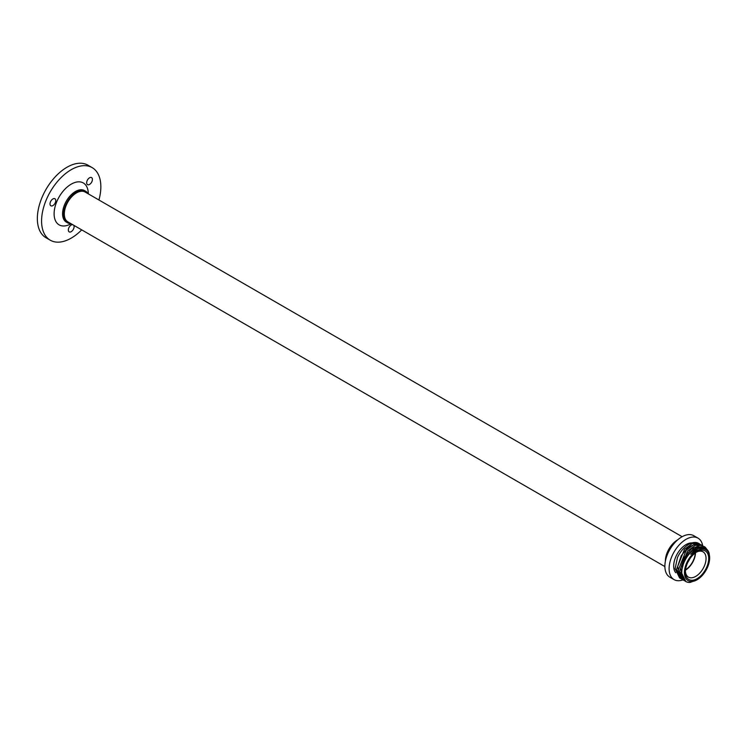 <?xml version="1.0" encoding="UTF-8"?>
<svg xmlns="http://www.w3.org/2000/svg" width="747" height="747" viewBox="0 0 747 747"><rect width="100%" height="100%" fill="white"/><g stroke="black" fill="none" stroke-linecap="round" stroke-linejoin="round"><path stroke-width="1.12" d="M98.931 200.009A41.907 24.193 120 0 0 100.845 186.806A41.907 24.193 120 0 0 92.161 167.617L87.931 165.18A41.907 24.193 120 0 0 55.642 176.404A41.907 24.193 120 0 0 37.35 218.572A41.907 24.193 120 0 0 46.025 237.761L50.264 240.198A41.907 24.193 120 0 0 81.694 229.871M92.161 167.617A41.907 24.193 120 0 0 59.872 178.85A41.907 24.193 120 0 0 41.58 221.019A41.907 24.193 120 0 0 50.264 240.198M72.636 224.642A4.071 2.353 120 0 0 68.332 230.011A4.071 2.353 120 0 0 69.182 231.878A4.071 2.353 120 0 0 72.319 230.786A4.071 2.353 120 0 0 74.093 226.686A4.071 2.353 120 0 0 73.72 225.267M86.661 182.772A4.071 2.353 120 0 0 87.511 184.63A4.071 2.353 120 0 0 90.648 183.547A4.071 2.353 120 0 0 92.423 179.448A4.071 2.353 120 0 0 91.582 177.581A4.071 2.353 120 0 0 88.445 178.673A4.071 2.353 120 0 0 86.661 182.772M50.002 203.931A4.071 2.353 120 0 0 50.852 205.798A4.071 2.353 120 0 0 53.989 204.706A4.071 2.353 120 0 0 55.764 200.616A4.071 2.353 120 0 0 54.923 198.749A4.071 2.353 120 0 0 51.786 199.841A4.071 2.353 120 0 0 50.002 203.931M88.034 193.716A18.199 10.505 120 0 0 85.597 191.204A18.199 10.505 120 0 0 71.572 196.078A18.199 10.505 120 0 0 63.626 214.389A18.199 10.505 120 0 0 67.398 222.718A18.199 10.505 120 0 0 70.788 223.577M664.877 566.571L67.874 221.887A17.237 9.954 -60 0 1 64.307 213.997A17.237 9.954 -60 0 1 71.833 196.648A17.237 9.954 -60 0 1 85.121 192.026L682.123 536.71M677.706 539.838A17.237 9.954 120 0 0 665.381 561.025A17.237 9.954 120 0 0 665.381 561.184M665.568 560.306A17.004 9.814 -60 0 1 677.043 540.426M682.991 579.868A23.941 13.829 -60 0 1 674.074 579.616L669.835 577.17A23.941 13.829 -60 0 1 664.877 566.207A23.941 13.829 -60 0 1 675.335 542.117A23.941 13.829 -60 0 1 693.786 535.702L698.015 538.139A23.941 13.829 -60 0 1 702.703 545.786M674.074 579.616A23.941 13.829 -60 0 1 669.107 568.654A23.941 13.829 -60 0 1 679.565 544.554A23.941 13.829 -60 0 1 698.015 538.139M675.755 572.725A17.48 10.094 -60 0 1 673.682 566.011A17.48 10.094 -60 0 1 691.965 542.929M681.815 579.121L679.583 577.907L675.12 568.663L677.482 557.495A19.711 11.382 -60 0 1 698.604 543.377A19.711 11.382 -60 0 1 698.865 543.536M699.93 544.236L699.117 543.676L692.273 543.555L684.504 549.288L676.474 569.447L680.937 578.692M690.723 554.265L698.37 548.27L705.775 548.606A18.768 10.832 120 0 0 690.723 554.265L696.559 547.915L705.215 547.196L708.305 551.239M682.123 577.039L680.741 568.131L684.317 557.402L691.377 548.868L699.127 545.702M679.079 575.283L677.697 566.366L681.273 555.647L688.332 547.112L696.073 543.947M684.868 580.877L683.991 580.447L679.527 571.203L687.557 551.043L695.317 545.319L702.171 545.431L702.974 545.992M709.65 557.962A17.825 10.29 120 0 0 697.044 550.679A17.825 10.29 120 0 0 684.448 572.51A17.825 10.29 120 0 0 697.044 579.784A17.825 10.29 120 0 0 709.65 557.962L709.183 553.424A18.768 10.832 120 0 0 705.775 548.606M702.171 545.431L700.817 544.656L693.963 544.535L686.204 550.259L678.173 570.428L682.637 579.663L683.981 580.447M685.774 581.474L681.217 572.183L684.915 558.233L694.393 547.607L703.861 546.412L705.215 547.196M696.559 547.915A19.711 11.382 120 0 0 681.778 572.51A19.711 11.382 120 0 0 685.858 581.53A19.711 11.382 120 0 0 690.163 582.427L697.044 579.784M697.044 578.701A16.49 9.524 -60 0 1 685.391 571.969A16.49 9.524 -60 0 1 697.044 551.772L697.044 551.772A16.49 9.524 -60 0 1 708.707 558.504A16.49 9.524 -60 0 1 697.044 578.701M696.363 552.192A14.604 8.432 -60 0 1 703.02 551.818A14.604 8.432 -60 0 1 705.261 563.518A14.604 8.432 -60 0 1 695.718 576.395A14.604 8.432 -60 0 1 688.417 577.114A14.604 8.432 -60 0 1 685.41 571.166M685.485 570.148A14.604 8.432 120 0 0 695.522 552.761M695.233 552.985A14.202 8.198 -60 0 1 685.531 569.784M687.95 562.061A14.202 8.198 120 0 0 689.752 558.933M88.314 193.875A24.184 13.96 120 0 0 71.142 184.201A24.184 13.96 120 0 0 54.111 213.782A24.184 13.96 120 0 0 71.077 223.736M85.597 191.204L84.542 190.597A18.199 10.505 120 0 0 70.526 195.471A18.199 10.505 120 0 0 62.58 213.782A18.199 10.505 120 0 0 66.343 222.111L67.398 222.718M699.117 543.676L698.604 543.377"/></g></svg>
